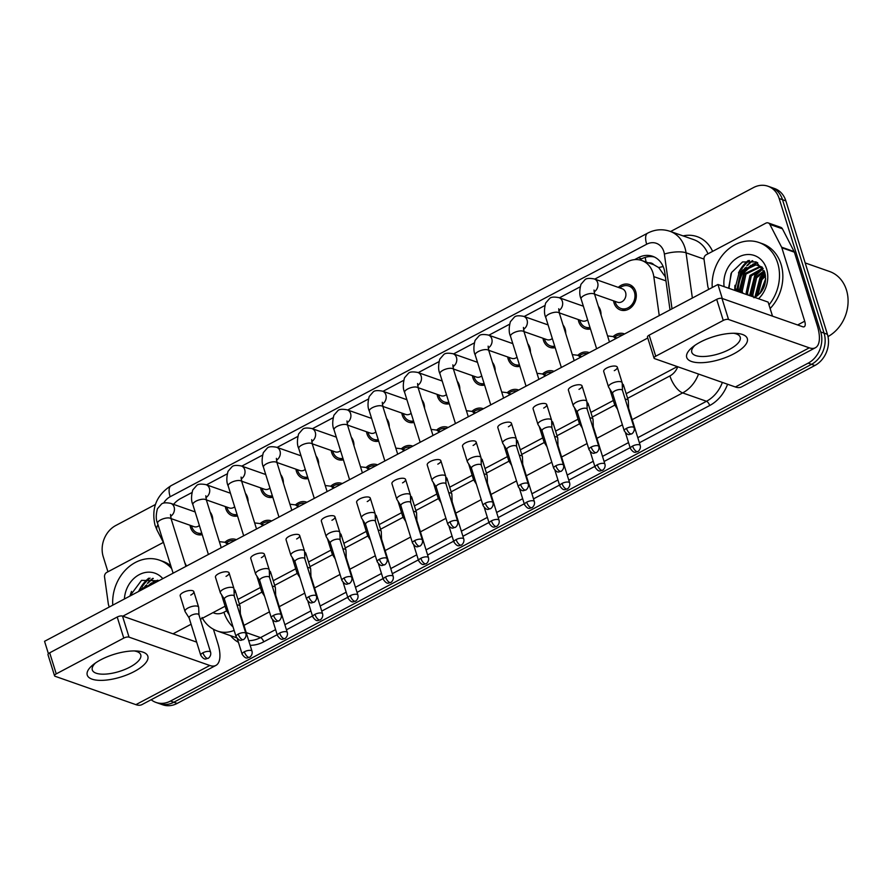 <?xml version="1.0" encoding="UTF-8"?>
<svg xmlns="http://www.w3.org/2000/svg" width="891" height="891" viewBox="0 0 891 891"><rect width="100%" height="100%" fill="white"/><g stroke="black" fill="none" stroke-linecap="round" stroke-linejoin="round"><path stroke-width="1.34" d="M210.131 512.047A13.476 11.171 109.3 0 1 212.181 515.945A13.476 11.171 109.3 0 1 212.793 520.611M202.235 534.678A13.476 11.171 109.3 0 1 196.889 534.4A13.476 11.171 109.3 0 1 190.529 527.416A13.476 11.171 109.3 0 1 190.05 525.278M245.426 493.336A13.476 11.171 109.3 0 1 247.475 497.245A13.476 11.171 109.3 0 1 248.088 501.9M237.529 515.978A13.476 11.171 109.3 0 1 232.183 515.7A13.476 11.171 109.3 0 1 225.824 508.716A13.476 11.171 109.3 0 1 225.334 506.567M280.721 474.636A13.476 11.171 109.3 0 1 282.77 478.534A13.476 11.171 109.3 0 1 283.383 483.2M272.824 497.278A13.476 11.171 109.3 0 1 267.478 497A13.476 11.171 109.3 0 1 261.108 490.017A13.476 11.171 109.3 0 1 260.629 487.867M316.015 455.936A13.476 11.171 109.3 0 1 318.065 459.834A13.476 11.171 109.3 0 1 318.677 464.501M308.108 478.578A13.476 11.171 109.3 0 1 302.773 478.289A13.476 11.171 109.3 0 1 296.402 471.317A13.476 11.171 109.3 0 1 295.923 469.167M351.31 437.236A13.476 11.171 109.3 0 1 353.359 441.134A13.476 11.171 109.3 0 1 353.972 445.801M343.403 459.867A13.476 11.171 109.3 0 1 338.068 459.589A13.476 11.171 109.3 0 1 331.697 452.617A13.476 11.171 109.3 0 1 331.218 450.467M386.594 418.536A13.476 11.171 109.3 0 1 388.654 422.434A13.476 11.171 109.3 0 1 389.267 427.101M378.697 441.168A13.476 11.171 109.3 0 1 373.362 440.889A13.476 11.171 109.3 0 1 366.992 433.906A13.476 11.171 109.3 0 1 366.513 431.767M421.889 399.825A13.476 11.171 109.3 0 1 423.949 403.734A13.476 11.171 109.3 0 1 424.561 408.401M413.992 422.468A13.476 11.171 109.3 0 1 408.646 422.189A13.476 11.171 109.3 0 1 402.286 415.206A13.476 11.171 109.3 0 1 401.808 413.068M457.183 381.125A13.476 11.171 109.3 0 1 459.244 385.023A13.476 11.171 109.3 0 1 459.856 389.69M449.287 403.768A13.476 11.171 109.3 0 1 443.941 403.489A13.476 11.171 109.3 0 1 437.581 396.506A13.476 11.171 109.3 0 1 437.102 394.357M492.478 362.425A13.476 11.171 109.3 0 1 494.538 366.324A13.476 11.171 109.3 0 1 495.151 370.99M484.581 385.068A13.476 11.171 109.3 0 1 479.235 384.789A13.476 11.171 109.3 0 1 472.876 377.806A13.476 11.171 109.3 0 1 472.397 375.657M527.773 343.726A13.476 11.171 109.3 0 1 529.822 347.624A13.476 11.171 109.3 0 1 530.446 352.29M519.876 366.357A13.476 11.171 109.3 0 1 514.53 366.078A13.476 11.171 109.3 0 1 508.171 359.106A13.476 11.171 109.3 0 1 507.692 356.957M563.067 325.026A13.476 11.171 109.3 0 1 565.117 328.924A13.476 11.171 109.3 0 1 565.729 333.59M555.171 347.657A13.476 11.171 109.3 0 1 549.825 347.379A13.476 11.171 109.3 0 1 543.465 340.395A13.476 11.171 109.3 0 1 542.987 338.257M598.362 306.326A13.476 11.171 109.3 0 1 600.411 310.224A13.476 11.171 109.3 0 1 601.024 314.891M590.466 328.957A13.476 11.171 109.3 0 1 585.12 328.679A13.476 11.171 109.3 0 1 578.749 321.696A13.476 11.171 109.3 0 1 578.27 319.557M618.298 287.381A13.476 11.171 109.3 0 1 629.347 284.541A13.476 11.171 109.3 0 1 635.706 291.524A13.476 11.171 109.3 0 1 632.688 305.825A13.476 11.171 109.3 0 1 620.414 309.979A13.476 11.171 109.3 0 1 614.044 302.996A13.476 11.171 109.3 0 1 613.565 300.846M659.24 315.581L653.805 276.622A23.79 19.725 -70.7 0 0 652.947 272.813A23.79 19.725 -70.7 0 0 641.72 260.495A23.79 19.725 -70.7 0 0 627.275 261.865L594.731 279.117M665.633 277.257L658.705 267.567L653.827 264.75A7.93 6.571 -70.7 0 0 648.559 262.89M641.72 260.495L653.437 264.605A23.79 19.725 109.3 0 1 653.827 264.75M184.793 562.711L186.52 566.075M191.877 492.589L180.717 498.503A23.79 19.725 -70.7 0 0 173.567 504.362M580.108 286.869L559.437 297.817M544.813 305.568L524.142 316.517M509.518 324.268L488.858 335.216M474.224 342.968L453.564 353.916M438.929 361.668L418.269 372.627M403.634 380.379L382.974 391.327M368.339 399.079L347.679 410.027M333.056 417.779L312.385 428.727M297.761 436.479L277.09 447.427M262.466 455.178L241.795 466.127M227.172 473.878L206.5 484.838M577.78 355.331A13.476 11.171 109.3 0 1 588.828 352.48A13.476 11.171 109.3 0 1 589.274 352.658M542.485 374.031A13.476 11.171 109.3 0 1 553.534 371.179A13.476 11.171 109.3 0 1 553.99 371.358M507.191 392.731A13.476 11.171 109.3 0 1 518.239 389.89A13.476 11.171 109.3 0 1 518.696 390.058M471.896 411.43A13.476 11.171 109.3 0 1 482.944 408.59A13.476 11.171 109.3 0 1 483.401 408.757M436.601 430.13A13.476 11.171 109.3 0 1 447.65 427.29A13.476 11.171 109.3 0 1 448.106 427.457M401.318 448.841A13.476 11.171 109.3 0 1 412.355 445.99A13.476 11.171 109.3 0 1 412.811 446.168M366.023 467.541A13.476 11.171 109.3 0 1 377.06 464.69A13.476 11.171 109.3 0 1 377.517 464.868M330.728 486.241A13.476 11.171 109.3 0 1 341.776 483.401A13.476 11.171 109.3 0 1 342.222 483.568M295.433 504.941A13.476 11.171 109.3 0 1 306.482 502.101A13.476 11.171 109.3 0 1 306.927 502.268M260.139 523.641A13.476 11.171 109.3 0 1 271.187 520.801A13.476 11.171 109.3 0 1 271.632 520.968M224.844 542.341A13.476 11.171 109.3 0 1 235.892 539.5A13.476 11.171 109.3 0 1 236.349 539.679M613.075 336.62A13.476 11.171 109.3 0 1 624.123 333.78A13.476 11.171 109.3 0 1 624.569 333.947M749.531 260.462A31.72 26.296 -70.7 0 0 741.524 269.282M738.149 291.58A31.72 26.296 109.3 0 1 746.09 267.267A31.72 26.296 109.3 0 0 738.149 291.58M747.694 265.373A31.72 26.296 109.3 0 1 752.784 260.785A31.72 26.296 109.3 0 0 747.694 265.373M150.044 578.125A31.72 26.296 -70.7 0 0 142.048 586.946M144.108 588.55A31.72 26.296 109.3 0 1 146.614 584.93A31.72 26.296 109.3 0 0 144.108 588.55M148.207 583.026A31.72 26.296 109.3 0 1 153.297 578.448A31.72 26.296 109.3 0 0 148.207 583.026M670.589 231.515L753.485 187.578A23.79 19.725 109.3 0 1 767.931 186.208A23.79 19.725 109.3 0 1 779.168 198.526L820.722 331.953A23.79 19.725 109.3 0 1 808.17 363.149L170.471 701.072L173.812 702.242A23.79 19.725 109.3 0 1 159.378 703.623A23.79 19.725 109.3 0 0 173.812 702.242L811.523 364.33L173.812 702.242L177.164 703.422A23.79 19.725 109.3 0 1 162.719 704.792L156.025 702.442A23.79 19.725 109.3 0 1 151.147 699.736M820.722 331.953L824.075 333.134A23.79 19.725 109.3 0 1 811.523 364.33A23.79 19.725 109.3 0 0 824.075 333.134L782.51 199.695L824.075 333.134L827.416 334.303A23.79 19.725 109.3 0 1 814.864 365.499L177.164 703.422M767.931 186.208L771.283 187.377A23.79 19.725 109.3 0 1 782.51 199.695A23.79 19.725 109.3 0 0 771.283 187.377L774.624 188.558A23.79 19.725 109.3 0 1 785.862 200.876L827.416 334.303M670.01 309.879L664.786 272.446A23.79 19.725 -70.7 0 0 663.94 268.637A23.79 19.725 -70.7 0 0 652.702 256.318A23.79 19.725 -70.7 0 0 638.257 257.688L634.592 259.637M639.638 259.916L641.609 258.869A23.79 19.725 109.3 0 1 654.339 256.998M139.018 590.61A31.72 26.296 109.3 0 1 148.764 578.17A31.72 26.296 109.3 0 0 139.018 590.61M734.797 290.399A31.72 26.296 109.3 0 1 734.986 285.298A31.72 26.296 109.3 0 0 734.797 290.399M738.494 272.947A31.72 26.296 109.3 0 1 748.251 260.506A31.72 26.296 109.3 0 0 738.494 272.947M107.934 571.788L103.233 556.697A23.79 19.725 109.3 0 1 115.785 525.501L155.402 504.506M170.471 701.072A23.79 19.725 109.3 0 1 156.025 702.442M615.325 302.327A11.895 9.857 -70.7 0 0 615.336 302.372A11.895 9.857 -70.7 0 0 620.938 308.475A11.895 9.857 -70.7 0 0 631.764 304.811A11.895 9.857 -70.7 0 0 634.437 292.192A11.895 9.857 -70.7 0 0 628.812 286.033A11.895 9.857 -70.7 0 0 620.626 287.303L619.746 287.893M594.587 294.186L617.496 302.227A7.139 5.914 -70.7 0 0 623.99 300.033A7.139 5.914 -70.7 0 0 625.593 292.46A7.139 5.914 -70.7 0 0 622.219 288.762L594.275 278.95A7.139 5.914 -70.7 0 1 597.649 282.647A7.139 5.914 -70.7 0 1 594.23 291.803A7.139 5.914 -70.7 0 1 594.085 291.892M622.486 390.447L622.208 383.007A7.139 2.662 162.7 0 0 622.163 382.74A7.139 2.662 162.7 0 0 621.083 381.816A7.139 2.662 162.7 0 0 611.582 383.542A7.139 2.662 162.7 0 0 608.531 386.984A7.139 2.662 162.7 0 0 608.653 387.229L612.64 393.51M622.486 390.548A5.157 1.927 162.7 0 0 622.453 390.347A5.157 1.927 162.7 0 0 621.673 389.69A5.157 1.927 162.7 0 0 614.812 390.926A5.157 1.927 162.7 0 0 612.618 393.41A5.157 1.927 162.7 0 0 612.696 393.588M622.597 334.994A11.895 9.857 -70.7 0 0 615.403 336.542L614.523 337.132M615.514 402.743A7.139 2.662 162.7 0 0 614.645 404.67A7.139 2.662 162.7 0 0 614.768 404.915L617.574 409.337M628.601 408.134L628.322 400.694A7.139 2.662 162.7 0 0 628.278 400.427A7.139 2.662 162.7 0 0 627.197 399.513A7.139 2.662 162.7 0 0 625.226 399.235M628.601 408.234A5.157 1.927 162.7 0 0 628.567 408.045A5.157 1.927 162.7 0 0 627.787 407.376A5.157 1.927 162.7 0 0 627.754 407.365M587.191 409.147L586.913 401.707A7.139 2.662 162.7 0 0 586.868 401.44A7.139 2.662 162.7 0 0 585.788 400.527A7.139 2.662 162.7 0 0 576.288 402.242A7.139 2.662 162.7 0 0 573.236 405.683A7.139 2.662 162.7 0 0 573.358 405.928L577.346 412.21M587.191 409.247A5.157 1.927 162.7 0 0 587.158 409.047A5.157 1.927 162.7 0 0 586.378 408.39A5.157 1.927 162.7 0 0 579.518 409.626A5.157 1.927 162.7 0 0 577.323 412.121A5.157 1.927 162.7 0 0 577.401 412.299M580.03 321.027A11.895 9.857 -70.7 0 0 580.041 321.072A11.895 9.857 -70.7 0 0 585.643 327.186A11.895 9.857 -70.7 0 0 590.009 327.498M559.292 312.886L582.202 320.927A7.139 5.914 -70.7 0 0 587.615 319.802M551.897 427.847L551.618 420.407A7.139 2.662 162.7 0 0 551.574 420.14A7.139 2.662 162.7 0 0 550.493 419.227A7.139 2.662 162.7 0 0 540.993 420.942A7.139 2.662 162.7 0 0 537.941 424.383A7.139 2.662 162.7 0 0 538.064 424.628L542.051 430.91M551.897 427.947A5.157 1.927 162.7 0 0 551.863 427.758A5.157 1.927 162.7 0 0 551.084 427.09A5.157 1.927 162.7 0 0 544.223 428.326A5.157 1.927 162.7 0 0 542.029 430.821A5.157 1.927 162.7 0 0 542.107 430.999M544.434 338.769L544.746 339.772A11.895 9.857 -70.7 0 0 544.746 339.772A11.895 9.857 -70.7 0 0 550.348 345.886A11.895 9.857 -70.7 0 0 554.714 346.198M523.997 331.597L546.907 339.638A7.139 5.914 -70.7 0 0 552.32 338.513M516.602 446.547L516.323 439.107A7.139 2.662 162.7 0 0 516.279 438.84A7.139 2.662 162.7 0 0 515.198 437.926A7.139 2.662 162.7 0 0 505.698 439.642A7.139 2.662 162.7 0 0 502.658 443.083A7.139 2.662 162.7 0 0 502.769 443.328L506.767 449.61M516.613 446.647A5.157 1.927 162.7 0 0 516.58 446.458A5.157 1.927 162.7 0 0 515.8 445.79A5.157 1.927 162.7 0 0 508.939 447.037A5.157 1.927 162.7 0 0 506.734 449.521A5.157 1.927 162.7 0 0 506.812 449.699M509.44 358.427A11.895 9.857 -70.7 0 0 509.452 358.472A11.895 9.857 -70.7 0 0 515.054 364.586A11.895 9.857 -70.7 0 0 519.42 364.909M488.702 350.297L511.612 358.338A7.139 5.914 -70.7 0 0 517.025 357.213M481.307 465.247L481.029 457.807A7.139 2.662 162.7 0 0 480.984 457.54A7.139 2.662 162.7 0 0 479.904 456.626A7.139 2.662 162.7 0 0 470.403 458.342A7.139 2.662 162.7 0 0 467.363 461.794A7.139 2.662 162.7 0 0 467.474 462.039L471.473 468.321M481.318 465.347A5.157 1.927 162.7 0 0 481.285 465.158A5.157 1.927 162.7 0 0 480.505 464.501A5.157 1.927 162.7 0 0 473.644 465.737A5.157 1.927 162.7 0 0 471.439 468.22A5.157 1.927 162.7 0 0 471.517 468.399M474.146 377.127A11.895 9.857 -70.7 0 0 474.168 377.183A11.895 9.857 -70.7 0 0 479.759 383.286A11.895 9.857 -70.7 0 0 484.125 383.609M453.408 368.997L476.317 377.038A7.139 5.914 -70.7 0 0 481.73 375.913M587.303 353.694A11.895 9.857 -70.7 0 0 580.108 355.242L579.228 355.832M580.23 421.443A7.139 2.662 162.7 0 0 579.362 423.381A7.139 2.662 162.7 0 0 579.473 423.626L582.28 428.036M593.306 426.834L593.027 419.405A7.139 2.662 162.7 0 0 592.983 419.138A7.139 2.662 162.7 0 0 591.902 418.213A7.139 2.662 162.7 0 0 589.931 417.946M593.306 426.934A5.157 1.927 162.7 0 0 593.283 426.744A5.157 1.927 162.7 0 0 592.504 426.087A5.157 1.927 162.7 0 0 592.459 426.076M552.019 372.405A11.895 9.857 -70.7 0 0 544.813 373.953L543.933 374.543M544.936 440.143A7.139 2.662 162.7 0 0 544.067 442.081A7.139 2.662 162.7 0 0 544.178 442.326L546.985 446.736M558.011 445.545L557.733 438.105A7.139 2.662 162.7 0 0 557.688 437.837A7.139 2.662 162.7 0 0 556.608 436.913A7.139 2.662 162.7 0 0 554.636 436.646M558.022 445.645A5.157 1.927 162.7 0 0 557.989 445.444A5.157 1.927 162.7 0 0 557.209 444.787A5.157 1.927 162.7 0 0 557.165 444.776M516.724 391.104A11.895 9.857 -70.7 0 0 509.518 392.653L508.638 393.243M509.641 458.843A7.139 2.662 162.7 0 0 508.772 460.781A7.139 2.662 162.7 0 0 508.884 461.026L511.69 465.436M522.716 464.244L522.438 456.805A7.139 2.662 162.7 0 0 522.393 456.537A7.139 2.662 162.7 0 0 521.313 455.624A7.139 2.662 162.7 0 0 519.342 455.346M522.727 464.345A5.157 1.927 162.7 0 0 522.694 464.144A5.157 1.927 162.7 0 0 521.914 463.487A5.157 1.927 162.7 0 0 521.881 463.476M700.281 342.111A31.72 11.839 -17.3 0 1 736.267 333.345A31.72 11.839 -17.3 0 1 733.75 353.861A31.72 11.839 -17.3 0 1 694.668 362.281A31.72 11.839 -17.3 0 1 692.853 346.866A31.72 11.839 -17.3 0 1 700.281 342.111M695.013 345.274A25.371 9.478 162.7 0 0 691.784 352.29A25.371 9.478 162.7 0 0 729.395 349.439A25.371 9.478 162.7 0 0 740.232 337.199A25.371 9.478 162.7 0 0 733.594 333.267M708.701 289.375L707.944 286.924A3.965 3.286 -70.7 0 1 707.799 286.289L704.024 259.292A3.965 3.286 -70.7 0 1 706.262 254.737L765.826 223.173A3.965 3.286 -70.7 0 1 768.231 222.939L780.783 227.35A3.965 3.286 109.3 0 1 782.421 228.809L794.148 251.596A3.965 3.286 109.3 0 1 794.393 252.175L817.259 325.605A31.72 13.198 -117.9 0 1 815.376 347.757A31.72 13.198 -117.9 0 1 809.273 347.824L728.537 319.479A3.965 1.481 162.7 0 0 723.258 320.437L716.698 299.365A3.965 1.481 -17.3 0 1 721.966 298.407L802.713 326.752A7.93 3.297 62.1 0 0 804.239 326.741A7.93 3.297 62.1 0 0 804.707 321.205L781.841 247.765A3.965 3.286 -70.7 0 0 781.607 247.186L769.869 224.409A3.965 3.286 -70.7 0 0 768.231 222.939M815.376 347.757L741.479 386.917A31.72 13.198 -117.9 0 1 735.376 386.984L654.629 358.639A3.965 1.481 162.7 0 1 654.039 358.126A3.965 1.481 162.7 0 1 655.731 356.211L723.258 320.437M654.039 358.126L647.467 337.065A3.965 1.481 -17.3 0 1 649.16 335.15L716.698 299.365M100.806 659.774A31.72 11.839 -17.3 0 1 136.791 651.009A31.72 11.839 -17.3 0 1 134.274 671.524A31.72 11.839 -17.3 0 1 95.192 679.944A31.72 11.839 -17.3 0 1 93.377 664.53A31.72 11.839 -17.3 0 1 100.806 659.774M95.537 662.937A25.371 9.478 162.7 0 0 92.308 669.954A25.371 9.478 162.7 0 0 129.919 667.103A25.371 9.478 162.7 0 0 140.756 654.863A25.371 9.478 162.7 0 0 134.107 650.92M109.225 607.038L108.457 604.588A3.965 3.286 -70.7 0 1 108.323 603.953L104.548 576.956A3.965 3.286 -70.7 0 1 106.775 572.401L163.376 542.407M213.428 629.28L217.783 643.269A31.72 13.198 -117.9 0 1 215.9 665.421A31.72 13.198 -117.9 0 1 209.797 665.488L129.05 637.143A3.965 1.481 162.7 0 0 123.771 638.09L117.211 617.029A3.965 1.481 -17.3 0 1 122.49 616.071L196.655 642.11M215.9 665.421L142.003 704.581A31.72 13.198 -117.9 0 1 135.9 704.647L55.153 676.302A3.965 1.481 162.7 0 1 54.551 675.79A3.965 1.481 162.7 0 1 56.244 673.874L123.771 638.09M54.551 675.79L47.991 654.718A3.965 1.481 -17.3 0 1 49.684 652.813L117.211 617.029M712.243 287.492A39.65 32.867 109.3 0 1 758.954 242.508A39.65 32.867 109.3 0 1 777.676 263.034A39.65 32.867 109.3 0 1 768.989 304.856M758.954 242.508L762.306 243.677A39.65 32.867 109.3 0 1 781.028 264.204A39.65 32.867 109.3 0 1 770.136 308.531M738.127 290.611A35.685 29.581 109.3 0 1 746.146 267.233M805.186 262.934L829.599 271.51A35.685 29.581 109.3 0 1 846.45 289.987A35.685 29.581 109.3 0 1 828.006 336.575M760.992 266.721L745.99 274.072L742.181 291.324L742.816 293.217M760.391 266.331L744.664 273.604L740.855 290.856L741.49 292.749M763.186 268.67L751.302 275.932L747.493 293.184L748.128 295.088M762.752 268.113L749.977 275.464L746.168 292.716L746.803 294.62M764.511 271.61L756.615 277.803L752.806 295.055L753.441 296.948M764.188 270.764L755.29 277.335L751.481 294.587L752.115 296.48M762.206 267.111L754.632 264.415L739.341 271.733L735.253 287.715A17.92 14.857 109.3 0 0 735.61 289.018A17.92 14.857 109.3 0 0 736.334 290.945M758.475 265.373L755.958 264.883L740.677 272.201L736.868 289.452L737.503 291.357M762.997 268.336L757.818 265.128M765.525 275.987L761.928 279.663L757.807 295.5M765.324 274.695L760.602 279.195L756.749 296.269M765.436 281.712L761.694 291.346M753.92 297.761C763.342 292.582 766.995 284.24 764.868 272.724L756.103 261.898L742.526 261.965L731.578 272.512L728.671 287.693M724.116 286.657A25.85 21.429 109.3 0 1 740.577 256.118A25.85 21.429 109.3 0 1 766.594 268.904A25.85 21.429 109.3 0 1 758.553 298.741M735.331 290.589L735.253 287.715M765.625 279.952L760.758 292.593M764.946 272.991L760.758 277.457L755.457 297.048M763.142 268.67L755.445 275.597L750.233 295.823M757.718 262.8L753.63 264.349M752.516 264.95L744.82 271.866L739.608 292.092M730.999 273.682L728.983 288.361M765.67 278.749L759.978 293.495M764.756 272.368L760.101 277.224L754.866 297.338M761.616 268.959L754.777 275.364L749.576 295.589M757.25 262.511L752.494 264.36M750.99 265.228L744.152 271.632L738.951 291.858M112.767 605.156A39.65 32.867 109.3 0 1 159.478 560.172A39.65 32.867 109.3 0 1 171.707 568.681M159.478 560.172L162.819 561.341A39.65 32.867 109.3 0 1 170.782 565.729M144.387 588.405A35.685 29.581 109.3 0 1 146.67 584.886M155.557 582.48L140.923 590.243M156.081 582.202L139.865 589.397L138.428 591.557M124.417 598.986A25.85 21.429 109.3 0 1 139.208 574.673A25.85 21.429 109.3 0 1 162.808 578.638M158.743 580.798L141.558 580.353L129.796 596.135M158.23 580.453L154.143 582.012M153.04 582.603L147.917 586.523M131.512 591.346L129.93 596.057M157.774 580.175L153.007 582.023M151.515 582.892L146.157 587.459M234.01 589.675A7.139 2.662 -17.3 0 1 235.213 590.633A7.139 2.662 -17.3 0 1 234.133 592.76M269.305 570.975A7.139 2.662 -17.3 0 1 270.508 571.933A7.139 2.662 -17.3 0 1 269.416 574.06M304.599 552.275A7.139 2.662 -17.3 0 1 305.802 553.222A7.139 2.662 -17.3 0 1 304.711 555.36M339.894 533.564A7.139 2.662 -17.3 0 1 341.097 534.522A7.139 2.662 -17.3 0 1 340.006 536.66M375.189 514.864A7.139 2.662 -17.3 0 1 376.392 515.822A7.139 2.662 -17.3 0 1 375.3 517.961M198.96 614.868L198.682 607.428A7.139 2.662 162.7 0 0 198.637 607.161A7.139 2.662 162.7 0 0 197.557 606.248A7.139 2.662 162.7 0 0 188.057 607.963A7.139 2.662 162.7 0 0 185.016 611.404L180.182 595.89A7.139 2.662 -17.3 0 1 183.223 592.437A7.139 2.662 -17.3 0 1 193.804 591.635A7.139 2.662 -17.3 0 1 190.752 595.088M234.255 596.168L233.977 588.728A7.139 2.662 162.7 0 0 233.932 588.461A7.139 2.662 162.7 0 0 232.852 587.548A7.139 2.662 162.7 0 0 223.351 589.263A7.139 2.662 162.7 0 0 220.3 592.704L215.466 577.179A7.139 2.662 -17.3 0 1 218.518 573.737A7.139 2.662 -17.3 0 1 229.098 572.935A7.139 2.662 -17.3 0 1 226.047 576.377M269.55 577.457L269.271 570.028A7.139 2.662 162.7 0 0 269.227 569.761A7.139 2.662 162.7 0 0 268.146 568.837A7.139 2.662 162.7 0 0 258.646 570.552A7.139 2.662 162.7 0 0 255.594 574.004L250.761 558.479A7.139 2.662 -17.3 0 1 253.812 555.037A7.139 2.662 -17.3 0 1 264.393 554.235A7.139 2.662 -17.3 0 1 261.341 557.677M304.845 558.757L304.566 551.317A7.139 2.662 162.7 0 0 304.522 551.05A7.139 2.662 162.7 0 0 303.441 550.137A7.139 2.662 162.7 0 0 293.941 551.852A7.139 2.662 162.7 0 0 290.889 555.293L286.056 539.779A7.139 2.662 -17.3 0 1 289.107 536.337A7.139 2.662 -17.3 0 1 299.688 535.536A7.139 2.662 -17.3 0 1 296.636 538.977M340.139 540.057L339.861 532.618A7.139 2.662 162.7 0 0 339.816 532.35A7.139 2.662 162.7 0 0 338.736 531.437A7.139 2.662 162.7 0 0 329.236 533.152A7.139 2.662 162.7 0 0 326.184 536.594L321.35 521.079A7.139 2.662 -17.3 0 1 324.402 517.638A7.139 2.662 -17.3 0 1 334.983 516.836A7.139 2.662 -17.3 0 1 331.931 520.277M410.484 496.164A7.139 2.662 -17.3 0 1 411.687 497.122A7.139 2.662 -17.3 0 1 410.595 499.25M445.778 477.465A7.139 2.662 -17.3 0 1 446.97 478.422A7.139 2.662 -17.3 0 1 445.89 480.55M481.062 458.765A7.139 2.662 -17.3 0 1 482.265 459.723A7.139 2.662 -17.3 0 1 481.185 461.85M375.434 521.358L375.156 513.918A7.139 2.662 162.7 0 0 375.111 513.65A7.139 2.662 162.7 0 0 374.031 512.737A7.139 2.662 162.7 0 0 364.53 514.452A7.139 2.662 162.7 0 0 361.479 517.894L356.645 502.379A7.139 2.662 -17.3 0 1 359.697 498.927A7.139 2.662 -17.3 0 1 370.277 498.136A7.139 2.662 -17.3 0 1 367.226 501.577M410.718 502.658L410.439 495.218A7.139 2.662 162.7 0 0 410.395 494.95A7.139 2.662 162.7 0 0 409.314 494.037A7.139 2.662 162.7 0 0 399.825 495.752A7.139 2.662 162.7 0 0 396.773 499.194L391.94 483.668A7.139 2.662 -17.3 0 1 394.991 480.227A7.139 2.662 -17.3 0 1 405.561 479.425A7.139 2.662 -17.3 0 1 402.52 482.877M516.357 440.065A7.139 2.662 -17.3 0 1 517.56 441.012A7.139 2.662 -17.3 0 1 516.479 443.15M551.652 421.354A7.139 2.662 -17.3 0 1 552.854 422.312A7.139 2.662 -17.3 0 1 551.774 424.45M586.946 402.654A7.139 2.662 -17.3 0 1 588.149 403.612A7.139 2.662 -17.3 0 1 587.069 405.75M467.363 461.794L462.529 446.268A7.139 2.662 -17.3 0 1 465.57 442.827A7.139 2.662 -17.3 0 1 476.15 442.025A7.139 2.662 -17.3 0 1 473.099 445.467M502.658 443.083L497.824 427.569A7.139 2.662 -17.3 0 1 500.865 424.127A7.139 2.662 -17.3 0 1 511.445 423.325A7.139 2.662 -17.3 0 1 508.393 426.767M537.941 424.383L533.108 408.869A7.139 2.662 -17.3 0 1 536.159 405.416A7.139 2.662 -17.3 0 1 546.74 404.625A7.139 2.662 -17.3 0 1 543.688 408.067M573.236 405.683L568.402 390.158A7.139 2.662 -17.3 0 1 571.454 386.716A7.139 2.662 -17.3 0 1 582.035 385.914A7.139 2.662 -17.3 0 1 578.983 389.367M446.012 483.947L445.734 476.518A7.139 2.662 162.7 0 0 445.689 476.251A7.139 2.662 162.7 0 0 444.609 475.326A7.139 2.662 162.7 0 0 435.109 477.053A7.139 2.662 162.7 0 0 432.068 480.494L427.235 464.968A7.139 2.662 -17.3 0 1 430.275 461.527A7.139 2.662 -17.3 0 1 440.856 460.725A7.139 2.662 -17.3 0 1 437.815 464.166M622.241 383.954A7.139 2.662 -17.3 0 1 623.444 384.912A7.139 2.662 -17.3 0 1 622.352 387.039M608.531 386.984L603.697 371.458A7.139 2.662 -17.3 0 1 606.749 368.016A7.139 2.662 -17.3 0 1 617.329 367.215A7.139 2.662 -17.3 0 1 614.278 370.656M717.934 284.485L768.131 302.105L772.508 316.149L722.3 298.53L717.934 284.485L44.55 641.308L48.415 653.704M122.824 616.193L647.768 338.023M677.305 366.602L626.184 393.688M613.342 400.493L590.889 412.399M578.059 419.193L555.594 431.099M542.764 437.893L520.299 449.799M507.469 456.593L485.005 468.499M472.174 475.304L449.71 487.199M436.88 494.004L414.415 505.899M401.585 512.704L379.12 524.61M366.29 531.404L343.826 543.31M330.995 550.103L308.542 562.009M295.701 568.814L273.247 580.709M260.417 587.514L237.953 599.409M225.122 606.214L200.352 619.334M191.086 624.246L173.032 633.813M614.645 404.67L609.812 389.155A7.139 2.662 -17.3 0 1 609.778 389.011M579.362 423.381L574.528 407.855A7.139 2.662 -17.3 0 1 574.495 407.71M544.067 442.081L539.233 426.555A7.139 2.662 -17.3 0 1 539.2 426.41M508.772 460.781L503.938 445.255A7.139 2.662 -17.3 0 1 503.905 445.121M474.346 477.554A7.139 2.662 162.7 0 0 473.477 479.481L468.644 463.966A7.139 2.662 -17.3 0 1 468.61 463.821M439.051 496.254A7.139 2.662 162.7 0 0 438.183 498.18L433.349 482.666A7.139 2.662 -17.3 0 1 433.316 482.521M403.757 514.953A7.139 2.662 162.7 0 0 402.888 516.891L398.054 501.366A7.139 2.662 -17.3 0 1 398.021 501.221M368.462 533.653A7.139 2.662 162.7 0 0 367.593 535.591L362.76 520.066A7.139 2.662 -17.3 0 1 362.726 519.921M333.167 552.353A7.139 2.662 162.7 0 0 332.298 554.291L327.465 538.765A7.139 2.662 -17.3 0 1 327.431 538.632M297.872 571.064A7.139 2.662 162.7 0 0 297.004 572.991L292.17 557.476A7.139 2.662 -17.3 0 1 292.137 557.332M262.578 589.764A7.139 2.662 162.7 0 0 261.72 591.691L256.875 576.176A7.139 2.662 -17.3 0 1 256.842 576.032M227.294 608.464A7.139 2.662 162.7 0 0 226.425 610.391L221.592 594.876A7.139 2.662 -17.3 0 1 221.558 594.731M432.068 480.494A7.139 2.662 162.7 0 0 432.18 480.739L436.178 487.021M446.023 484.047A5.157 1.927 162.7 0 0 445.99 483.858A5.157 1.927 162.7 0 0 445.21 483.2A5.157 1.927 162.7 0 0 438.35 484.437A5.157 1.927 162.7 0 0 436.145 486.92A5.157 1.927 162.7 0 0 436.234 487.099M438.851 395.827A11.895 9.857 -70.7 0 0 438.873 395.882A11.895 9.857 -70.7 0 0 444.475 401.986A11.895 9.857 -70.7 0 0 448.83 402.309M418.124 387.696L441.023 395.738A7.139 5.914 -70.7 0 0 446.436 394.613M396.773 499.194A7.139 2.662 162.7 0 0 396.885 499.439L400.883 505.72M410.729 502.758A5.157 1.927 162.7 0 0 410.695 502.557A5.157 1.927 162.7 0 0 409.916 501.9A5.157 1.927 162.7 0 0 403.055 503.137A5.157 1.927 162.7 0 0 400.85 505.631A5.157 1.927 162.7 0 0 400.939 505.798M403.556 414.538A11.895 9.857 -70.7 0 0 403.578 414.582A11.895 9.857 -70.7 0 0 409.181 420.697A11.895 9.857 -70.7 0 0 413.535 421.009M382.829 406.396L405.728 414.438A7.139 5.914 -70.7 0 0 411.141 413.313M361.479 517.894A7.139 2.662 162.7 0 0 361.59 518.139L365.588 524.42M375.434 521.458A5.157 1.927 162.7 0 0 375.401 521.268A5.157 1.927 162.7 0 0 374.621 520.6A5.157 1.927 162.7 0 0 367.76 521.836A5.157 1.927 162.7 0 0 365.555 524.331A5.157 1.927 162.7 0 0 365.644 524.509M368.261 433.238A11.895 9.857 -70.7 0 0 368.284 433.282A11.895 9.857 -70.7 0 0 373.886 439.397A11.895 9.857 -70.7 0 0 378.241 439.709M347.535 425.096L370.433 433.137A7.139 5.914 -70.7 0 0 375.846 432.012M481.43 409.804A11.895 9.857 -70.7 0 0 474.224 411.352L473.344 411.943M473.477 479.481A7.139 2.662 162.7 0 0 473.589 479.726L476.395 484.147M487.422 482.944L487.143 475.504A7.139 2.662 162.7 0 0 487.099 475.237A7.139 2.662 162.7 0 0 486.018 474.324A7.139 2.662 162.7 0 0 484.047 474.045M487.433 483.045A5.157 1.927 162.7 0 0 487.399 482.855A5.157 1.927 162.7 0 0 486.62 482.187A5.157 1.927 162.7 0 0 486.586 482.176M446.135 428.504A11.895 9.857 -70.7 0 0 438.94 430.052L438.06 430.643M438.183 498.18A7.139 2.662 162.7 0 0 438.294 498.425L441.101 502.847M452.138 501.644L451.86 494.204A7.139 2.662 162.7 0 0 451.815 493.937A7.139 2.662 162.7 0 0 450.735 493.024A7.139 2.662 162.7 0 0 448.752 492.745M452.138 501.744A5.157 1.927 162.7 0 0 452.105 501.555A5.157 1.927 162.7 0 0 451.325 500.887A5.157 1.927 162.7 0 0 451.291 500.876M410.84 447.204A11.895 9.857 -70.7 0 0 403.645 448.752L402.765 449.342M402.888 516.891A7.139 2.662 162.7 0 0 402.999 517.136L405.806 521.547M416.843 520.344L416.565 512.904A7.139 2.662 162.7 0 0 416.52 512.637A7.139 2.662 162.7 0 0 415.44 511.724A7.139 2.662 162.7 0 0 413.469 511.456M416.843 520.444A5.157 1.927 162.7 0 0 416.81 520.255A5.157 1.927 162.7 0 0 416.03 519.598A5.157 1.927 162.7 0 0 415.997 519.576M326.184 536.594A7.139 2.662 162.7 0 0 326.295 536.839L330.294 543.12M340.139 540.158A5.157 1.927 162.7 0 0 340.106 539.968A5.157 1.927 162.7 0 0 339.326 539.3A5.157 1.927 162.7 0 0 332.466 540.547A5.157 1.927 162.7 0 0 330.26 543.031A5.157 1.927 162.7 0 0 330.349 543.209M332.978 451.937A11.895 9.857 -70.7 0 0 332.989 451.982A11.895 9.857 -70.7 0 0 338.591 458.097A11.895 9.857 -70.7 0 0 342.957 458.408M312.24 443.807L335.15 451.848A7.139 5.914 -70.7 0 0 340.551 450.723M290.889 555.293A7.139 2.662 162.7 0 0 291.001 555.55L294.999 561.82M304.845 558.857A5.157 1.927 162.7 0 0 304.811 558.668A5.157 1.927 162.7 0 0 304.031 558A5.157 1.927 162.7 0 0 297.171 559.247A5.157 1.927 162.7 0 0 294.977 561.731A5.157 1.927 162.7 0 0 295.055 561.909M297.683 470.637A11.895 9.857 -70.7 0 0 297.694 470.682A11.895 9.857 -70.7 0 0 303.296 476.796A11.895 9.857 -70.7 0 0 307.662 477.119M276.945 462.507L299.855 470.548A7.139 5.914 -70.7 0 0 305.268 469.423M255.594 574.004A7.139 2.662 162.7 0 0 255.717 574.25L259.704 580.531M269.55 577.557A5.157 1.927 162.7 0 0 269.516 577.368A5.157 1.927 162.7 0 0 268.737 576.711A5.157 1.927 162.7 0 0 261.876 577.947A5.157 1.927 162.7 0 0 259.682 580.431A5.157 1.927 162.7 0 0 259.76 580.609M262.388 489.337A11.895 9.857 -70.7 0 0 262.399 489.393A11.895 9.857 -70.7 0 0 268.002 495.496A11.895 9.857 -70.7 0 0 272.368 495.819M241.65 481.207L264.56 489.248A7.139 5.914 -70.7 0 0 269.973 488.123M220.3 592.704A7.139 2.662 162.7 0 0 220.422 592.949L224.409 599.231M234.255 596.268A5.157 1.927 162.7 0 0 234.222 596.068A5.157 1.927 162.7 0 0 233.442 595.411A5.157 1.927 162.7 0 0 226.581 596.647A5.157 1.927 162.7 0 0 224.387 599.131A5.157 1.927 162.7 0 0 224.465 599.309M227.094 508.048A11.895 9.857 -70.7 0 0 227.105 508.093A11.895 9.857 -70.7 0 0 232.707 514.207A11.895 9.857 -70.7 0 0 237.073 514.519M206.356 499.907L229.265 507.948A7.139 5.914 -70.7 0 0 234.678 506.823M185.016 611.404A7.139 2.662 162.7 0 0 185.128 611.649L189.115 617.931M198.96 614.968A5.157 1.927 162.7 0 0 198.938 614.768A5.157 1.927 162.7 0 0 198.158 614.111A5.157 1.927 162.7 0 0 191.298 615.347A5.157 1.927 162.7 0 0 189.092 617.842A5.157 1.927 162.7 0 0 189.17 618.02M191.799 526.748A11.895 9.857 -70.7 0 0 191.81 526.793A11.895 9.857 -70.7 0 0 197.412 532.907A11.895 9.857 -70.7 0 0 201.778 533.219M171.061 518.607L193.971 526.648A7.139 5.914 -70.7 0 0 199.384 525.523M375.545 465.915A11.895 9.857 -70.7 0 0 368.351 467.463L367.471 468.042M367.593 535.591A7.139 2.662 162.7 0 0 367.705 535.836L370.522 540.247M381.548 539.044L381.27 531.615A7.139 2.662 162.7 0 0 381.225 531.348A7.139 2.662 162.7 0 0 380.145 530.423A7.139 2.662 162.7 0 0 378.174 530.156M381.548 539.144A5.157 1.927 162.7 0 0 381.515 538.955A5.157 1.927 162.7 0 0 380.735 538.298A5.157 1.927 162.7 0 0 380.702 538.287M340.251 484.615A11.895 9.857 -70.7 0 0 333.056 486.163L332.176 486.753M332.298 554.291A7.139 2.662 162.7 0 0 332.421 554.536L335.228 558.947M346.254 557.755L345.975 550.315A7.139 2.662 162.7 0 0 345.931 550.048A7.139 2.662 162.7 0 0 344.85 549.134A7.139 2.662 162.7 0 0 342.879 548.856M346.254 557.855A5.157 1.927 162.7 0 0 346.22 557.655A5.157 1.927 162.7 0 0 345.441 556.998A5.157 1.927 162.7 0 0 345.407 556.986M304.956 503.315A11.895 9.857 -70.7 0 0 297.761 504.863L296.881 505.453M297.004 572.991A7.139 2.662 162.7 0 0 297.126 573.236L299.933 577.646M310.959 576.455L310.681 569.015A7.139 2.662 162.7 0 0 310.636 568.748A7.139 2.662 162.7 0 0 309.556 567.834A7.139 2.662 162.7 0 0 307.584 567.556M310.959 576.555A5.157 1.927 162.7 0 0 310.926 576.366A5.157 1.927 162.7 0 0 310.146 575.697A5.157 1.927 162.7 0 0 310.113 575.686M269.661 522.015A11.895 9.857 -70.7 0 0 262.466 523.563L261.586 524.153M261.72 591.691A7.139 2.662 162.7 0 0 261.831 591.936L264.638 596.357M275.664 595.155L275.386 587.715A7.139 2.662 162.7 0 0 275.341 587.447A7.139 2.662 162.7 0 0 274.261 586.534A7.139 2.662 162.7 0 0 272.29 586.256M275.664 595.255A5.157 1.927 162.7 0 0 275.642 595.065A5.157 1.927 162.7 0 0 274.851 594.397A5.157 1.927 162.7 0 0 274.818 594.386M234.378 540.714A11.895 9.857 -70.7 0 0 227.172 542.263L226.292 542.853M226.425 610.391A7.139 2.662 162.7 0 0 226.537 610.636L229.343 615.057M240.37 613.854L240.091 606.415A7.139 2.662 162.7 0 0 240.047 606.147A7.139 2.662 162.7 0 0 238.966 605.234A7.139 2.662 162.7 0 0 236.995 604.956M240.381 613.955A5.157 1.927 162.7 0 0 240.347 613.765A5.157 1.927 162.7 0 0 239.568 613.097A5.157 1.927 162.7 0 0 239.523 613.086M665.967 280.888L653.805 276.622M646.187 262.054A23.79 9.901 -117.9 0 1 645.229 257.365M658.705 267.567A23.79 7.028 -8 0 1 663.182 266.565M785.862 200.876L779.168 198.526M814.864 365.499L808.17 363.149M641.609 258.869L638.257 257.688M672.014 308.809L664.374 254.058A15.86 13.142 -70.7 0 0 663.806 251.518A15.86 13.142 -70.7 0 0 646.688 244.223L170.159 496.733A15.86 13.142 -70.7 0 0 163.643 503.148M646.688 244.223A15.86 6.605 62.1 0 1 647.634 233.152C654.896 229.399 662.336 228.775 669.932 231.281A31.72 26.296 109.3 0 1 684.912 247.709A31.72 26.296 109.3 0 1 686.048 252.788L704.001 259.092M647.634 233.152L171.105 485.662C156.538 495.017 151.18 508.193 155.023 525.189L157.016 530.067A15.86 6.983 -27.3 0 1 158.019 524.743M683.085 235.903A35.685 29.581 109.3 0 1 712.611 251.362M707.966 253.835A31.72 26.296 -70.7 0 0 693.788 239.657L669.932 231.281M727.568 384.244A35.685 29.581 109.3 0 1 709.682 405.528L639.393 442.771M630.126 447.683L604.098 461.471M594.832 466.383L568.803 480.171M559.537 485.083L533.509 498.882M524.242 503.794L498.214 517.582M488.947 522.494L462.919 536.282M453.653 541.193L427.624 554.982M418.358 559.893L392.33 573.681M383.063 578.593L357.046 592.392M347.768 597.293L321.751 611.092M312.485 616.004L286.457 629.792M277.19 634.704L263.714 641.843A35.685 29.581 109.3 0 1 250.171 645.307M238.432 642.3A35.685 29.581 109.3 0 1 230.58 635.673M698.522 374.042A31.72 26.296 109.3 0 1 682.651 392.909L706.496 401.273A31.72 26.296 -70.7 0 0 722.367 382.417M664.374 254.058A15.86 4.689 -8 0 1 686.048 252.788L692.363 298.028M246.194 632.565L260.528 637.6L275.597 629.614M234.133 630.416A31.72 26.296 109.3 0 1 217.426 631.062L236.616 637.8M248.723 640.674A31.72 26.296 -70.7 0 0 260.528 637.6A3.965 1.648 -117.9 0 1 263.714 641.843M627.62 398.333L669.909 375.924A15.86 6.605 62.1 0 0 682.651 392.909L632.187 419.65M622.397 424.829L596.892 438.35M587.102 443.54L561.597 457.05M551.807 462.24L526.303 475.749M516.524 480.94L491.008 494.46M481.229 499.639L455.713 513.16M445.934 518.339L420.429 531.86M410.64 537.05L385.135 550.56M375.345 555.75L349.84 569.26M340.05 574.45L314.545 587.96M304.755 593.15L279.251 606.671M269.461 611.85L243.956 625.371M284.864 624.702L310.892 610.903M320.159 605.991L346.187 592.203M355.453 587.292L381.482 573.503M390.748 568.592L416.776 554.803M426.043 549.892L452.071 536.104M461.338 531.192L487.366 517.393M496.632 512.492L522.661 498.693M531.927 493.781L557.944 479.993M567.211 475.081L593.239 461.293M602.505 456.381L628.534 442.593M637.8 437.681L706.496 401.273A3.965 1.648 -117.9 0 1 709.682 405.528M213.027 612.618A15.86 13.142 -70.7 0 0 223.942 612.24L226.637 610.814M239.389 604.053L261.932 592.103M274.684 585.354L297.226 573.403M309.979 566.643L332.521 554.703M345.274 547.943L367.816 536.003M380.568 529.243L403.111 517.303M415.863 510.543L438.405 498.592M451.158 491.843L473.7 479.893M486.453 473.143L508.995 461.193M521.747 454.432L544.278 442.493M557.031 435.732L579.573 423.793M592.326 417.033L614.868 405.082M669.909 375.924A15.86 13.142 -70.7 0 0 677.75 366.758M223.942 612.24A15.86 6.605 62.1 0 0 233.052 626.952M171.105 485.662A15.86 6.605 62.1 0 0 170.159 496.733M626.473 428.359A5.157 2.15 -117.9 0 0 630.616 433.884A5.157 2.15 62.1 0 0 631.608 433.872C630.951 434.585 635.205 432.035 634.114 427.78A5.157 1.927 162.7 0 0 626.473 428.359A5.157 1.927 162.7 0 0 624.268 430.843L612.618 393.41M594.019 290.043L594.731 294.676A7.139 2.662 162.7 0 0 584.151 295.467A7.139 2.662 162.7 0 0 583.794 295.667A7.139 2.662 162.7 0 0 581.099 298.919L596.625 348.76M632.588 446.057A5.157 2.15 -117.9 0 0 636.731 451.57A5.157 2.15 62.1 0 0 637.722 451.559C637.065 452.272 641.32 449.732 640.228 445.478A5.157 1.927 162.7 0 0 632.588 446.057A5.157 1.927 162.7 0 0 630.394 448.541L625.527 432.937M615.514 338.747A7.139 5.914 -70.7 0 0 612.819 336.531L616.962 337.99M591.178 447.059A5.157 2.15 -117.9 0 0 595.322 452.583A5.157 2.15 62.1 0 0 596.313 452.572C595.656 453.285 599.91 450.746 598.819 446.48A5.157 1.927 162.7 0 0 591.178 447.059A5.157 1.927 162.7 0 0 588.984 449.554L577.323 412.121M558.791 310.591A7.139 5.914 -70.7 0 0 558.947 310.502A7.139 5.914 -70.7 0 0 562.355 301.347A7.139 5.914 -70.7 0 0 558.98 297.65L583.382 306.214M558.724 308.743L559.437 313.376A7.139 2.662 162.7 0 0 548.856 314.178A7.139 2.662 162.7 0 0 548.511 314.367A7.139 2.662 162.7 0 0 545.815 317.619L561.33 367.46M555.884 465.759A5.157 2.15 -117.9 0 0 560.027 471.283A5.157 2.15 62.1 0 0 561.018 471.272C560.361 471.985 564.616 469.446 563.524 465.18A5.157 1.927 162.7 0 0 555.884 465.759A5.157 1.927 162.7 0 0 553.69 468.254L542.029 430.821M523.496 329.302A7.139 5.914 -70.7 0 0 523.652 329.202A7.139 5.914 -70.7 0 0 527.06 320.047A7.139 5.914 -70.7 0 0 523.685 316.361L548.088 324.925M523.429 327.442L524.142 332.076A7.139 2.662 162.7 0 0 513.561 332.878A7.139 2.662 162.7 0 0 513.216 333.067A7.139 2.662 162.7 0 0 510.521 336.319L526.046 386.159M520.589 484.47A5.157 2.15 -117.9 0 0 524.732 489.983A5.157 2.15 62.1 0 0 525.723 489.972C525.066 490.685 529.321 488.145 528.229 483.891A5.157 1.927 162.7 0 0 520.589 484.47A5.157 1.927 162.7 0 0 518.395 486.954L506.734 449.521M488.201 348.002A7.139 5.914 -70.7 0 0 488.357 347.913A7.139 5.914 -70.7 0 0 491.765 338.747A7.139 5.914 -70.7 0 0 488.391 335.061L512.793 343.625M488.134 346.142L488.847 350.776A7.139 2.662 162.7 0 0 478.267 351.577A7.139 2.662 162.7 0 0 477.921 351.767A7.139 2.662 162.7 0 0 475.226 355.019L490.752 404.87M485.294 503.17A5.157 2.15 -117.9 0 0 489.437 508.683A5.157 2.15 62.1 0 0 490.429 508.672C489.772 509.396 494.026 506.845 492.935 502.591A5.157 1.927 162.7 0 0 485.294 503.17A5.157 1.927 162.7 0 0 483.1 505.654L471.439 468.22M452.906 366.702A7.139 5.914 -70.7 0 0 453.062 366.613A7.139 5.914 -70.7 0 0 456.47 357.458A7.139 5.914 -70.7 0 0 453.096 353.76L477.498 362.325M452.851 364.853L453.552 369.475A7.139 2.662 162.7 0 0 442.983 370.277A7.139 2.662 162.7 0 0 442.627 370.478A7.139 2.662 162.7 0 0 439.931 373.719L455.457 423.57M597.293 464.757A5.157 2.15 -117.9 0 0 601.436 470.27A5.157 2.15 62.1 0 0 602.427 470.259C601.77 470.983 606.025 468.432 604.933 464.178A5.157 1.927 162.7 0 0 597.293 464.757A5.157 1.927 162.7 0 0 595.099 467.24L590.232 451.637M580.219 357.458A7.139 5.914 -70.7 0 0 577.524 355.242L581.667 356.69M561.998 483.457A5.157 2.15 -117.9 0 0 566.141 488.981A5.157 2.15 62.1 0 0 567.133 488.97C566.476 489.682 570.73 487.132 569.639 482.877A5.157 1.927 162.7 0 0 561.998 483.457A5.157 1.927 162.7 0 0 559.804 485.94L554.948 470.348M544.924 376.158A7.139 5.914 -70.7 0 0 542.229 373.942L546.372 375.389M526.715 502.156A5.157 2.15 -117.9 0 0 530.847 507.681A5.157 2.15 62.1 0 0 531.838 507.67C531.181 508.382 535.435 505.843 534.355 501.577A5.157 1.927 162.7 0 0 526.715 502.156A5.157 1.927 162.7 0 0 524.509 504.64L519.653 489.048M509.63 394.858A7.139 5.914 -70.7 0 0 506.934 392.641L511.078 394.089M735.376 386.984L809.273 347.824M649.16 335.15L655.731 356.211M797.612 324.97L804.707 321.205M794.393 252.175L781.841 247.765M721.966 298.407L728.537 319.479M781.607 247.186L794.148 251.596M782.421 228.809L769.869 224.409M135.9 704.647L209.797 665.488M49.684 652.813L56.244 673.874M122.49 616.071L129.05 637.143M737.726 291.435A31.72 26.296 109.3 0 1 745.032 267.957M746.825 265.718A31.72 26.296 109.3 0 1 752.294 260.695M143.373 588.94A31.72 26.296 109.3 0 1 145.556 585.621M147.349 583.382A31.72 26.296 109.3 0 1 152.806 578.359M450.011 521.87A5.157 2.15 -117.9 0 0 454.143 527.394A5.157 2.15 62.1 0 0 455.134 527.383C454.477 528.096 458.731 525.545 457.651 521.291A5.157 1.927 162.7 0 0 450.011 521.87A5.157 1.927 162.7 0 0 447.805 524.354L436.145 486.92M417.612 385.402A7.139 5.914 -70.7 0 0 417.768 385.313A7.139 5.914 -70.7 0 0 421.176 376.158A7.139 5.914 -70.7 0 0 417.801 372.46L442.203 381.025M417.556 383.553L418.269 388.175A7.139 2.662 162.7 0 0 407.688 388.977A7.139 2.662 162.7 0 0 407.332 389.178A7.139 2.662 162.7 0 0 404.637 392.43L420.162 442.27M414.716 540.57A5.157 2.15 -117.9 0 0 418.859 546.094A5.157 2.15 62.1 0 0 419.85 546.083C419.182 546.796 423.437 544.245 422.356 539.991A5.157 1.927 162.7 0 0 414.716 540.57A5.157 1.927 162.7 0 0 412.511 543.053L400.85 505.631M382.317 404.102A7.139 5.914 -70.7 0 0 382.473 404.013A7.139 5.914 -70.7 0 0 385.881 394.858A7.139 5.914 -70.7 0 0 382.517 391.16L406.909 399.725M382.261 402.253L382.974 406.886A7.139 2.662 162.7 0 0 372.393 407.688A7.139 2.662 162.7 0 0 372.037 407.878A7.139 2.662 162.7 0 0 369.342 411.13L384.867 460.97M379.421 559.27A5.157 2.15 -117.9 0 0 383.564 564.794A5.157 2.15 62.1 0 0 384.556 564.783C383.887 565.495 388.153 562.956 387.062 558.69A5.157 1.927 162.7 0 0 379.421 559.27A5.157 1.927 162.7 0 0 377.216 561.764L365.555 524.331M347.022 422.802A7.139 5.914 -70.7 0 0 347.178 422.713A7.139 5.914 -70.7 0 0 350.586 413.558A7.139 5.914 -70.7 0 0 347.223 409.86L371.614 418.425M346.967 420.953L347.679 425.586A7.139 2.662 162.7 0 0 337.099 426.388A7.139 2.662 162.7 0 0 336.742 426.577A7.139 2.662 162.7 0 0 334.047 429.83L349.573 479.67M491.42 520.856A5.157 2.15 -117.9 0 0 495.552 526.381A5.157 2.15 62.1 0 0 496.554 526.369C495.886 527.082 500.141 524.543 499.06 520.277A5.157 1.927 162.7 0 0 491.42 520.856A5.157 1.927 162.7 0 0 489.215 523.351L484.359 507.747M474.335 413.558A7.139 5.914 -70.7 0 0 471.64 411.341L475.783 412.8M456.125 539.567A5.157 2.15 -117.9 0 0 460.268 545.08A5.157 2.15 62.1 0 0 461.26 545.069C460.591 545.782 464.857 543.243 463.765 538.988A5.157 1.927 162.7 0 0 456.125 539.567A5.157 1.927 162.7 0 0 453.92 542.051L449.064 526.447M439.051 432.258A7.139 5.914 -70.7 0 0 436.345 430.041L440.488 431.5M420.83 558.267A5.157 2.15 -117.9 0 0 424.974 563.78A5.157 2.15 62.1 0 0 425.965 563.769C425.308 564.493 429.562 561.943 428.471 557.688A5.157 1.927 162.7 0 0 420.83 558.267A5.157 1.927 162.7 0 0 418.625 560.751L413.769 545.147M403.757 450.969A7.139 5.914 -70.7 0 0 401.05 448.741L405.193 450.2M344.126 577.969A5.157 2.15 -117.9 0 0 348.27 583.494A5.157 2.15 62.1 0 0 349.261 583.482C348.604 584.195 352.858 581.656 351.767 577.401A5.157 1.927 162.7 0 0 344.126 577.969A5.157 1.927 162.7 0 0 341.921 580.464L330.26 543.031M311.727 441.513A7.139 5.914 -70.7 0 0 311.883 441.413A7.139 5.914 -70.7 0 0 315.291 432.258A7.139 5.914 -70.7 0 0 311.928 428.571L336.319 437.136M311.672 439.653L312.385 444.286A7.139 2.662 162.7 0 0 301.804 445.088A7.139 2.662 162.7 0 0 301.448 445.277A7.139 2.662 162.7 0 0 298.752 448.529L314.278 498.37M308.832 596.68A5.157 2.15 -117.9 0 0 312.975 602.193A5.157 2.15 62.1 0 0 313.966 602.182C313.309 602.895 317.564 600.356 316.472 596.101A5.157 1.927 162.7 0 0 308.832 596.68A5.157 1.927 162.7 0 0 306.627 599.164L294.977 561.731M276.444 460.213A7.139 5.914 -70.7 0 0 276.589 460.124A7.139 5.914 -70.7 0 0 279.997 450.969A7.139 5.914 -70.7 0 0 276.633 447.271L301.035 455.836M276.377 458.364L277.09 462.986A7.139 2.662 162.7 0 0 266.509 463.788A7.139 2.662 162.7 0 0 266.153 463.977A7.139 2.662 162.7 0 0 263.458 467.229L278.983 517.081M273.537 615.38A5.157 2.15 -117.9 0 0 277.68 620.893A5.157 2.15 62.1 0 0 278.671 620.882C278.014 621.606 282.269 619.056 281.177 614.801A5.157 1.927 162.7 0 0 273.537 615.38A5.157 1.927 162.7 0 0 271.332 617.864L259.682 580.431M241.149 478.913A7.139 5.914 -70.7 0 0 241.294 478.823A7.139 5.914 -70.7 0 0 244.713 469.668A7.139 5.914 -70.7 0 0 241.338 465.971L265.741 474.535M241.082 477.064L241.795 481.686A7.139 2.662 162.7 0 0 231.214 482.488A7.139 2.662 162.7 0 0 230.869 482.688A7.139 2.662 162.7 0 0 228.174 485.929L243.689 535.781M238.242 634.08A5.157 2.15 -117.9 0 0 242.385 639.604A5.157 2.15 62.1 0 0 243.377 639.593C242.72 640.306 246.974 637.756 245.883 633.501A5.157 1.927 162.7 0 0 238.242 634.08A5.157 1.927 162.7 0 0 236.048 636.564L224.387 599.131M205.854 497.612A7.139 5.914 -70.7 0 0 206.01 497.523A7.139 5.914 -70.7 0 0 209.418 488.368A7.139 5.914 -70.7 0 0 206.044 484.671L230.446 493.235M205.788 495.764L206.5 500.397A7.139 2.662 162.7 0 0 195.92 501.188A7.139 2.662 162.7 0 0 195.575 501.388A7.139 2.662 162.7 0 0 192.879 504.64L208.405 554.48M202.948 652.78A5.157 2.15 -117.9 0 0 207.091 658.304A5.157 2.15 62.1 0 0 208.082 658.293C207.425 659.006 211.679 656.467 210.588 652.201A5.157 1.927 162.7 0 0 202.948 652.78A5.157 1.927 162.7 0 0 200.753 655.275L189.092 617.842M170.56 516.312A7.139 5.914 -70.7 0 0 170.716 516.223A7.139 5.914 -70.7 0 0 174.124 507.068A7.139 5.914 -70.7 0 0 170.749 503.37L195.151 511.935M170.493 514.463L171.206 519.097A7.139 2.662 162.7 0 0 160.625 519.899A7.139 2.662 162.7 0 0 160.28 520.088A7.139 2.662 162.7 0 0 157.584 523.34L173.11 573.18M385.536 576.967A5.157 2.15 -117.9 0 0 389.679 582.48A5.157 2.15 62.1 0 0 390.67 582.48C390.013 583.193 394.267 580.642 393.176 576.388A5.157 1.927 162.7 0 0 385.536 576.967A5.157 1.927 162.7 0 0 383.33 579.451L378.475 563.858M368.462 469.668A7.139 5.914 -70.7 0 0 365.755 467.452L369.899 468.9M350.241 595.667A5.157 2.15 -117.9 0 0 354.384 601.191A5.157 2.15 62.1 0 0 355.375 601.18C354.718 601.893 358.973 599.342 357.881 595.088A5.157 1.927 162.7 0 0 350.241 595.667A5.157 1.927 162.7 0 0 348.036 598.151L343.18 582.558M333.167 488.368A7.139 5.914 -70.7 0 0 330.472 486.152L334.604 487.6M314.946 614.367A5.157 2.15 -117.9 0 0 319.089 619.891A5.157 2.15 62.1 0 0 320.081 619.88C319.423 620.593 323.678 618.053 322.587 613.788A5.157 1.927 162.7 0 0 314.946 614.367A5.157 1.927 162.7 0 0 312.752 616.862L307.885 601.258M297.872 507.068A7.139 5.914 -70.7 0 0 295.177 504.852L299.309 506.311M279.651 633.067A5.157 2.15 -117.9 0 0 283.795 638.591A5.157 2.15 62.1 0 0 284.786 638.58C284.129 639.293 288.383 636.753 287.292 632.499A5.157 1.927 162.7 0 0 279.651 633.067A5.157 1.927 162.7 0 0 277.457 635.561L272.59 619.958M262.578 525.768A7.139 5.914 -70.7 0 0 259.882 523.552L264.026 525.011M244.357 651.778A5.157 2.15 -117.9 0 0 248.5 657.291A5.157 2.15 62.1 0 0 249.491 657.28C248.834 657.992 253.089 655.453 251.997 651.198A5.157 1.927 162.7 0 0 244.357 651.778A5.157 1.927 162.7 0 0 242.163 654.261L237.296 638.658M227.283 544.468A7.139 5.914 -70.7 0 0 224.588 542.251L228.731 543.71M202.045 617.485C205.487 624.023 210.61 628.545 217.426 631.062M157.016 530.067L163.744 543.131M628.812 286.033L633.779 287.782M594.275 278.95C589.385 278.014 586.267 278.282 584.93 279.752L580.965 284.307C579.339 290.555 579.384 295.422 581.099 298.919M620.938 308.475L625.905 310.224M615.013 301.358L615.336 302.372M594.731 294.676L609.455 341.966M617.329 367.215L622.163 382.74M634.114 427.78L622.453 390.347M624.268 430.843C628.511 436.857 629.737 433.906 631.608 433.872M607.573 335.907L612.819 336.531M623.444 384.912L628.278 400.427M640.228 445.478L628.567 408.045M630.394 448.541C634.637 454.555 635.851 451.592 637.722 451.559M558.98 297.65C554.091 296.714 550.972 296.981 549.636 298.452L545.671 303.018C544.045 309.255 544.089 314.122 545.815 317.619M585.643 327.186L590.432 328.868M579.729 320.058L580.041 321.072M559.437 313.376L574.172 360.666M582.035 385.914L586.868 401.44M598.819 446.48L587.158 409.047M588.984 449.554C593.217 455.557 594.442 452.606 596.313 452.572M523.685 316.361C518.796 315.414 515.677 315.681 514.341 317.151L510.376 321.718C508.761 327.955 508.806 332.822 510.521 336.319M550.348 345.886L555.138 347.568M524.142 332.076L538.877 379.366M546.74 404.625L551.574 420.14M563.524 465.18L551.863 427.758M553.69 468.254C557.933 474.268 559.147 471.306 561.018 471.272M488.391 335.061C483.501 334.114 480.383 334.381 479.046 335.862L475.081 340.418C473.466 346.655 473.511 351.522 475.226 355.019M515.054 364.586L519.843 366.268M509.14 357.469L509.452 358.472M488.847 350.776L503.582 398.065M511.445 423.325L516.279 438.84M528.229 483.891L516.58 446.458M518.395 486.954C522.638 492.968 523.863 490.005 525.723 489.972M453.096 353.76C448.206 352.825 445.088 353.092 443.751 354.562L439.798 359.118C438.172 365.355 438.216 370.222 439.931 373.719M479.759 383.286L484.548 384.968M473.845 376.169L474.168 377.183M453.552 369.475L468.287 416.765M476.15 442.025L480.984 457.54M492.935 502.591L481.285 465.158M483.1 505.654C487.344 511.668 488.569 508.705 490.429 508.672M572.278 354.607L577.524 355.242M588.149 403.612L592.983 419.138M604.933 464.178L593.283 426.744M595.099 467.24C599.342 473.255 600.567 470.292 602.427 470.259M536.983 373.307L542.229 373.942M552.854 422.312L557.688 437.837M569.639 482.877L557.989 445.444M559.804 485.94C564.048 491.955 565.273 489.003 567.133 488.97M501.689 392.007L506.934 392.641M517.56 441.012L522.393 456.537M534.355 501.577L522.694 464.144M524.509 504.64C528.753 510.654 529.978 507.703 531.838 507.67M417.801 372.46C412.912 371.525 409.793 371.792 408.457 373.262L404.503 377.817C402.877 384.054 402.921 388.933 404.637 392.43M444.475 401.986L449.253 403.668M438.55 394.869L438.873 395.882M418.269 388.175L432.993 435.465M440.856 460.725L445.689 476.251M457.651 521.291L445.99 483.858M447.805 524.354C452.049 530.368 453.274 527.416 455.134 527.383M382.517 391.16C377.617 390.225 374.51 390.492 373.162 391.962L369.208 396.517C367.582 402.765 367.627 407.632 369.342 411.13M409.181 420.697L413.959 422.367M403.255 413.569L403.578 414.582M382.974 406.886L397.698 454.176M405.561 479.425L410.395 494.95M422.356 539.991L410.695 502.557M412.511 543.053C416.754 549.068 417.979 546.116 419.85 546.083M347.223 409.86C342.322 408.924 339.215 409.192 337.867 410.662L333.913 415.228C332.287 421.465 332.332 426.332 334.047 429.83M373.886 439.397L378.675 441.078M367.961 432.269L368.284 433.282M347.679 425.586L362.403 472.876M370.277 498.136L375.111 513.65M387.062 558.69L375.401 521.268M377.216 561.764C381.459 567.779 382.685 564.816 384.556 564.783M466.394 410.706L471.64 411.341M482.265 459.723L487.099 475.237M499.06 520.277L487.399 482.855M489.215 523.351C493.458 529.365 494.683 526.403 496.554 526.369M431.11 429.406L436.345 430.041M446.97 478.422L451.815 493.937M463.765 538.988L452.105 501.555M453.92 542.051C458.163 548.065 459.388 545.103 461.26 545.069M395.816 448.117L401.05 448.741M411.687 497.122L416.52 512.637M428.471 557.688L416.81 520.255M418.625 560.751C422.869 566.765 424.094 563.803 425.965 563.769M311.928 428.571C307.039 427.624 303.92 427.892 302.572 429.373L298.619 433.928C296.993 440.165 297.037 445.032 298.752 448.529M338.591 458.097L343.38 459.778M332.666 450.98L332.989 451.982M312.385 444.286L327.108 491.576M334.983 516.836L339.816 532.35M351.767 577.401L340.106 539.968M341.921 580.464C346.165 586.478 347.39 583.516 349.261 583.482M276.633 447.271C271.744 446.335 268.625 446.603 267.289 448.073L263.324 452.628C261.698 458.865 261.742 463.732 263.458 467.229M303.296 476.796L308.086 478.478M297.371 469.68L297.694 470.682M277.09 462.986L291.814 510.276M299.688 535.536L304.522 551.05M316.472 596.101L304.811 558.668M306.627 599.164C310.87 605.178 312.095 602.216 313.966 602.182M241.338 465.971C236.449 465.035 233.331 465.302 231.994 466.773L228.029 471.328C226.403 477.565 226.448 482.432 228.174 485.929M268.002 495.496L272.791 497.178M262.077 488.379L262.399 489.393M241.795 481.686L256.53 528.976M264.393 554.235L269.227 569.761M281.177 614.801L269.516 577.368M271.332 617.864C275.575 623.878 276.8 620.916 278.671 620.882M206.044 484.671C201.154 483.735 198.036 484.002 196.699 485.472L192.734 490.028C191.108 496.276 191.164 501.143 192.879 504.64M232.707 514.207L237.496 515.878M226.793 507.079L227.105 508.093M206.5 500.397L221.235 547.687M229.098 572.935L233.932 588.461M245.883 633.501L234.222 596.068M236.048 636.564C240.292 642.578 241.506 639.627 243.377 639.593M170.749 503.37C165.86 502.435 162.741 502.702 161.405 504.172L157.44 508.739C155.825 514.976 155.869 519.843 157.584 523.34M197.412 532.907L202.201 534.589M191.498 525.779L191.81 526.793M171.206 519.097L185.941 566.386M193.804 591.635L198.637 607.161M210.588 652.201L198.938 614.768M200.753 655.275C204.997 661.278 206.222 658.326 208.082 658.293M360.521 466.817L365.755 467.452M376.392 515.822L381.225 531.348M393.176 576.388L381.515 538.955M383.33 579.451C387.574 585.465 388.799 582.502 390.67 582.48M325.226 485.517L330.472 486.152M341.097 534.522L345.931 550.048M357.881 595.088L346.22 557.655M348.036 598.151C352.279 604.165 353.504 601.213 355.375 601.18M289.931 504.217L295.177 504.852M305.802 553.222L310.636 568.748M322.587 613.788L310.926 576.366M312.752 616.862C316.996 622.876 318.21 619.913 320.081 619.88M254.637 522.917L259.882 523.552M270.508 571.933L275.341 587.447M287.292 632.499L275.642 595.065M277.457 635.561C281.701 641.576 282.926 638.613 284.786 638.58M219.342 541.628L224.588 542.251M235.213 590.633L240.047 606.147M251.997 651.198L240.347 613.765M242.163 654.261C246.406 660.276 247.631 657.313 249.491 657.28"/></g></svg>
